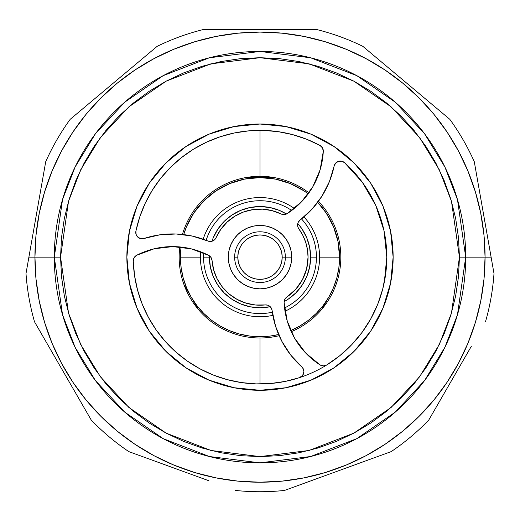 <?xml version="1.0" encoding="UTF-8"?>
<svg xmlns="http://www.w3.org/2000/svg" width="520" height="520" viewBox="0 0 520 520"><rect width="100%" height="100%" fill="white"/><g stroke="black" fill="none" stroke-linecap="round" stroke-linejoin="round"><path stroke-width="0.78" d="M60.548 257.153L68.523 201.305L80.717 169.754L100.438 137.482L128.85 106.88L166.14 81.166L210.906 63.837L260 57.7L309.094 63.837L353.86 81.166L391.151 106.88L419.562 137.482L439.283 169.754L451.477 201.305L459.453 257.153L465.699 257.153L457.47 199.556L444.899 167.018L424.56 133.738L395.252 102.174L356.798 75.654L310.635 57.785L260 51.454L209.365 57.785L163.202 75.654L124.748 102.174L95.44 133.738L75.101 167.018L62.53 199.556L54.301 257.153L60.548 257.153L61.509 237.608L64.376 218.244L69.134 199.258L75.732 180.823L84.097 163.131L94.159 146.341L105.82 130.624L118.963 116.116L133.465 102.973L149.188 91.312L165.977 81.25L183.671 72.885L202.105 66.287L221.091 61.536L240.448 58.663L260 57.7L279.552 58.663L298.909 61.536L317.896 66.287L336.329 72.885L354.022 81.25L370.812 91.312L386.536 102.973L401.037 116.116L414.18 130.624L425.841 146.341L435.903 163.131L444.269 180.823L450.866 199.258L455.624 218.244L458.49 237.608L459.453 257.153L458.49 276.705L455.624 296.069L450.866 315.055L444.269 333.482L435.903 351.175L425.841 367.965L414.18 383.688L401.037 398.19L386.536 411.333L370.812 422.994L354.022 433.056L336.329 441.428L317.896 448.019L298.909 452.777L279.552 455.65L260 456.606L240.448 455.65L221.091 452.777L202.105 448.019L183.671 441.428L165.977 433.056L149.188 422.994L133.465 411.333L118.963 398.19L105.82 383.688L94.159 367.965L84.097 351.175L75.732 333.482L69.134 315.055L64.376 296.069L61.509 276.705L60.548 257.153L54.301 257.153A205.699 205.699 0 0 1 260 51.454A205.699 205.699 0 0 1 465.699 257.153L485.062 257.153A225.062 225.062 0 0 0 260 32.09A225.062 225.062 0 0 0 34.938 257.153L54.301 257.153L34.938 257.153L36.023 279.214L39.26 301.061L44.629 322.485L52.072 343.285L61.509 363.246L72.865 382.194L86.021 399.932L100.854 416.299L117.221 431.132L134.959 444.288L153.907 455.644L173.875 465.088L194.669 472.524L216.093 477.893L237.939 481.137L260 482.216L282.061 481.137L303.908 477.893L325.332 472.524L346.125 465.088L366.093 455.644L385.041 444.288L402.779 431.132L419.146 416.299L433.979 399.932L447.135 382.194L458.49 363.246L467.928 343.285L475.371 322.485L480.74 301.061L483.977 279.214L485.062 257.153L483.977 235.092L480.74 213.245L475.371 191.822L467.928 171.028L458.49 151.06L447.135 132.119L433.979 114.374L419.146 98.013L402.779 83.18L385.041 70.018L366.093 58.669L346.125 49.225L325.332 41.782L303.908 36.413L282.061 33.176L260 32.09L237.939 33.176L216.093 36.413L194.669 41.782L173.875 49.225L153.907 58.669L134.959 70.018L117.221 83.18L100.854 98.013L86.021 114.374L72.865 132.119L61.509 151.06L52.072 171.028L44.629 191.822L39.26 213.245L36.023 235.092L34.938 257.153A225.062 225.062 0 0 0 260 482.216A225.062 225.062 0 0 0 485.062 257.153L465.699 257.153A205.699 205.699 0 0 1 260 462.852A205.699 205.699 0 0 1 54.301 257.153L62.53 314.75L75.101 347.288L95.44 380.575L124.748 412.132L163.202 438.653L209.365 456.521L260 462.852L310.635 456.521L356.798 438.653L395.252 412.132L424.56 380.575L444.899 347.288L457.47 314.75L465.699 257.153L459.453 257.153L451.477 313.001L439.283 344.559L419.562 376.825L391.151 407.426L353.86 433.141L309.094 450.469L260 456.606L210.906 450.469L166.14 433.141L128.85 407.426L100.438 376.825L80.717 344.559L68.523 313.001L60.548 257.153M393.133 257.153A133.133 133.133 0 0 1 260 390.293A133.133 133.133 0 0 1 126.867 257.153A133.133 133.133 0 0 1 260 124.02A133.133 133.133 0 0 1 393.133 257.153L390.579 231.179L383 206.206L370.701 183.19L354.14 163.013L333.964 146.458L310.947 134.154L285.974 126.575L260 124.02L234.026 126.575L209.053 134.154L186.036 146.458L165.861 163.013L149.298 183.19L137.001 206.206L129.422 231.179L126.867 257.153L129.422 283.127L137.001 308.106L149.298 331.123L165.861 351.299L186.036 367.854L209.053 380.159L234.026 387.731L260 390.293L285.974 387.731L310.947 380.159L333.964 367.854L354.14 351.299L370.701 331.123L383 308.106L390.579 283.127L393.133 257.153M234.644 257.153L237.809 257.153A22.191 22.191 0 0 1 260 234.962A22.191 22.191 0 0 1 282.191 257.153L285.356 257.153A25.357 25.357 0 0 0 260 231.797A25.357 25.357 0 0 0 234.644 257.153A25.357 25.357 0 0 1 260 231.797A25.357 25.357 0 0 1 285.356 257.153A25.357 25.357 0 0 1 260 282.516A25.357 25.357 0 0 1 234.644 257.153A25.357 25.357 0 0 0 260 282.516A25.357 25.357 0 0 0 285.356 257.153L282.191 257.153L281.762 261.482L280.501 265.649L278.447 269.483L275.691 272.844L272.331 275.606L268.489 277.654L264.329 278.915L260 279.344L255.671 278.915L251.511 277.654L247.669 275.606L244.309 272.844L241.553 269.483L239.499 265.649L238.238 261.482L237.809 257.153L238.238 252.824L239.499 248.664L241.553 244.829L244.309 241.462L247.669 238.706L251.511 236.652L255.671 235.391L260 234.962L264.329 235.391L268.489 236.652L272.331 238.706L275.691 241.462L278.447 244.829L280.501 248.664L281.762 252.824L282.191 257.153A22.191 22.191 0 0 1 260 279.344A22.191 22.191 0 0 1 237.809 257.153L234.644 257.153M203.573 257.153A56.427 56.427 0 0 1 203.73 253.025A56.427 56.427 0 0 0 203.573 257.153L209.391 257.153A50.609 50.609 0 0 1 209.411 255.814L209.391 257.153L203.573 257.153A56.427 56.427 0 0 0 272.337 312.214A56.427 56.427 0 0 1 203.573 257.153M206.147 240.311A56.427 56.427 0 0 1 291.714 210.483A56.427 56.427 0 0 0 206.147 240.311M301.516 218.94A56.427 56.427 0 0 1 316.427 257.153A56.427 56.427 0 0 0 301.516 218.94M310.609 257.153L316.427 257.153L310.609 257.153L309.641 267.026L306.755 276.523L302.081 285.272L295.789 292.942L288.119 299.234L284.135 301.639A50.609 50.609 0 0 0 297.798 223.503L302.081 229.034L306.755 237.79L309.641 247.28L310.609 257.153M211.952 241.248A50.609 50.609 0 0 1 286.455 214.013L279.37 210.399L269.874 207.519L260 206.544L250.127 207.519L240.63 210.399L231.881 215.072L224.211 221.37L217.919 229.034L213.245 237.79L211.952 241.248M270.25 306.716L260 307.762L250.127 306.793L240.63 303.914L231.881 299.234L224.211 292.942L217.919 285.272L213.245 276.523L210.359 267.026L209.391 257.153A50.609 50.609 0 0 0 270.25 306.716M284.564 307.95A56.427 56.427 0 0 0 316.427 257.153A56.427 56.427 0 0 1 284.564 307.95M44.629 322.485L52.072 343.285M134.959 444.288L153.907 455.644M325.332 472.524L346.125 465.088M447.135 382.194L458.49 363.246M475.371 191.822L467.928 171.028M385.041 70.018L366.093 58.669M194.669 41.782L173.875 49.225M72.865 132.119L61.509 151.06M475.371 322.485L467.928 343.285L475.371 322.485M385.041 444.288L366.093 455.644L385.041 444.288M194.669 472.524L173.875 465.088L194.669 472.524M72.865 382.194L61.509 363.246L72.865 382.194M44.629 191.822L52.072 171.028L44.629 191.822M134.959 70.018L153.907 58.669L134.959 70.018M325.332 41.782L346.125 49.225L325.332 41.782M447.135 132.119L458.49 151.06L447.135 132.119M291.7 257.153A31.701 31.701 0 0 1 260 288.853A31.701 31.701 0 0 1 228.3 257.153L228.911 263.341L230.711 269.282L233.643 274.768L237.588 279.572L242.392 283.511L247.871 286.442L253.819 288.243L260 288.853L266.182 288.243L272.129 286.442L277.608 283.511L282.412 279.572L286.358 274.768L289.289 269.282L291.089 263.341L291.7 257.153L291.089 250.972L289.289 245.024L286.358 239.544L282.412 234.741L277.608 230.796L272.129 227.87L266.182 226.064L260 225.453L253.819 226.064L247.871 227.87L242.392 230.796L237.588 234.741L233.643 239.544L230.711 245.024L228.911 250.972L228.3 257.153A31.701 31.701 0 0 1 260 225.453A31.701 31.701 0 0 1 291.7 257.153L285.356 257.153L291.7 257.153M133.263 260.891A6.338 6.338 0 0 1 136.715 255.242A78.741 78.741 0 0 1 208.644 255.346L191.191 248.833L172.692 246.603L154.187 248.781L136.715 255.242L134.192 257.582L133.263 260.891A6.338 6.338 0 0 0 133.263 261.086L134.57 275.736L137.566 290.134L142.207 304.089L148.434 317.414L156.162 329.927L165.288 341.458L175.689 351.858L187.219 360.984L199.732 368.713L213.057 374.94L227.013 379.587L241.41 382.584L256.061 383.89L270.764 383.494L285.317 381.394L299.533 377.631A126.796 126.796 0 0 1 133.263 261.086A6.338 6.338 0 0 1 133.263 260.891M208.644 255.346A6.338 6.338 0 0 1 212.062 260.539L213.701 270.036L217.204 279.019L222.43 287.118L229.164 294.008L237.139 299.423L246.031 303.134L255.489 305L265.128 304.935A6.338 6.338 0 0 1 272.09 310.433L275.594 326.32L281.86 341.328L290.68 354.998L301.788 366.88A6.338 6.338 0 0 1 303.901 371.605L303.349 369.018L301.788 366.88A91.423 91.423 0 0 1 272.09 310.433L271.323 308.113L269.731 306.261L267.56 305.149L265.128 304.935A48.055 48.055 0 0 1 212.062 260.539L211.036 257.498L208.644 255.346L191.191 248.833M297.765 223.639L297.596 225.089A6.338 6.338 0 0 1 300.092 220.044L298.252 222.274L297.765 223.639L297.908 227.052L298.818 228.826A48.055 48.055 0 0 1 286.897 296.978L284.778 299.39L284.115 302.536L287.203 320.905L294.515 338.039L305.656 352.976L319.989 364.878A78.741 78.741 0 0 1 284.115 302.536A6.338 6.338 0 0 1 286.897 296.978L295.731 289.289L302.439 279.702L306.631 268.775L308.055 257.153L307.463 249.613L308.055 257.153M384.358 281.892L386.796 257.153A126.796 126.796 0 0 1 299.533 377.631L302.692 375.323L303.901 371.605A6.338 6.338 0 0 1 299.533 377.631M146.673 237.672L159.926 234.806L144.079 238.478A6.338 6.338 0 0 1 135.895 231.153L135.895 231.153A126.796 126.796 0 0 1 319.963 145.431A6.338 6.338 0 0 1 323.297 151.34L322.485 147.901L319.963 145.431L306.625 139.243L292.656 134.635L278.252 131.677L263.594 130.41L248.898 130.845L234.344 132.984L220.142 136.786L206.472 142.214L193.518 149.181L181.467 157.606L170.469 167.369L160.673 178.341L152.217 190.372L145.203 203.307L139.744 216.957L135.895 231.153L136.078 234.429L137.872 237.178L140.803 238.661L144.079 238.478A91.423 91.423 0 0 1 207.818 240.988L210.203 241.475L212.608 241.026L214.656 239.707L216.053 237.705A48.055 48.055 0 0 1 281.041 213.947L284.187 214.578L287.242 213.583L301.613 201.721L312.793 186.817L320.158 169.702L323.297 151.34A78.741 78.741 0 0 1 287.242 213.583A6.338 6.338 0 0 1 281.041 213.947L271.993 210.619L262.464 209.164L252.837 209.638L262.464 209.164M334.132 166.101A91.423 91.423 0 0 1 300.092 220.044L312.097 209.066L321.971 196.138L329.394 181.662L334.132 166.101A6.338 6.338 0 0 1 344.565 162.675L341.64 161.2L338.364 161.376L335.615 163.176L334.132 166.101M135.272 279.975L135.629 281.84M135.642 281.892L136.117 284.18M142.623 305.11L143.494 307.19M153.406 325.825L154.544 327.555M154.602 327.646L155.123 328.419M168.811 345.26L170.294 346.769M170.385 346.86L171.893 348.341M188.734 362.024L189.514 362.55M189.553 362.583L191.334 363.747M209.969 373.666L212.043 374.53M232.98 381.037L235.209 381.505M235.313 381.524L237.178 381.882M258.661 383.942L259.954 383.949M260.046 383.949L262.353 383.929M284.005 381.654L284.687 381.524M329.115 363.454L330.401 362.609M330.486 362.55L332.859 360.925M347.769 348.666L349.615 346.86M349.707 346.769L350.441 346.028M364.273 329.29L365.397 327.646M365.43 327.6L367.029 325.143M376.428 307.372L377.357 305.156M383.864 284.284L384.351 281.944M326.775 364.943A6.338 6.338 0 0 1 319.989 364.878L323.369 365.898L326.775 364.943L339.892 355.615L351.722 344.701L362.07 332.377L370.779 318.844L377.702 304.311L382.726 289.022L385.775 273.214L386.796 257.153L384.183 231.524M382.168 223.203L376.435 206.953M372.008 197.724L365.456 186.758M365.397 186.667L363.883 184.451M357.234 175.767L349.707 167.544M349.615 167.453L347.029 164.938M310.2 140.719L307.846 139.731M286.981 133.263L284.791 132.802M284.687 132.782L282.744 132.412M261.235 130.364L260.046 130.358M259.954 130.358L257.692 130.377M236.321 132.587L235.313 132.782M235.261 132.795L234.923 132.86M213.701 139.113L209.853 140.699M190.859 150.865L189.599 151.697M189.514 151.756L187.564 153.082M155.922 184.737L154.602 186.667M154.57 186.713L153.764 187.928M143.578 206.928L141.966 210.834M159.926 234.806L176.176 233.994L192.309 236.08L207.818 240.988A6.338 6.338 0 0 0 216.053 237.705L220.825 229.327L227.162 222.066L234.826 216.222L243.497 212.017L252.837 209.638M386.796 257.153L384.007 230.698L375.759 205.413L362.414 182.403L344.565 162.675A126.796 126.796 0 0 1 386.796 257.153M297.596 225.089A6.338 6.338 0 0 0 298.818 228.826L302.783 235.268L305.689 242.255L307.463 249.613M344.565 162.675L343.2 161.746M303.589 373.562L303.901 371.605M271.83 309.27L271.323 308.113M286.358 274.768L289.289 269.282M277.608 230.796L272.129 227.87M237.588 234.741L233.643 239.544M486.922 233.402L494 273.539A234.572 234.572 0 0 1 485.491 321.789A234.572 234.572 0 0 0 494 273.539L491.107 257.153L485.062 257.153L491.107 257.153L474.286 161.72A234.572 234.572 0 0 0 449.787 119.294L362.81 46.312A234.572 234.572 0 0 0 316.771 29.555L203.229 29.555A234.572 234.572 0 0 0 157.19 46.312L70.213 119.294A234.572 234.572 0 0 0 45.715 161.72L28.893 257.153L34.938 257.153L28.893 257.153L26 273.539A234.572 234.572 0 0 0 34.509 321.789A234.572 234.572 0 0 1 26 273.539L33.111 233.227M260.039 29.555L276.361 29.555M279.533 29.555L280.442 29.555M253.936 29.555L259.961 29.555M219.408 29.555L231.406 29.555M197.438 307.918A31.701 31.701 0 0 1 198.114 309.153L191.094 296.94L196.879 305.591L203.743 313.417L211.562 320.275L220.22 326.06L229.554 330.661L239.408 334.009L249.613 336.037L260 336.719L270.387 336.037L278.623 334.51A79.567 79.567 0 0 1 180.433 257.153L200.408 257.153A59.592 59.592 0 0 1 200.649 251.778A59.592 59.592 0 0 0 200.408 257.153L180.433 257.153A79.567 79.567 0 0 1 181.077 247.065A79.567 79.567 0 0 0 180.433 257.153L181.116 267.54L183.144 277.745L186.492 287.606L191.094 296.94L184.022 284.752A31.701 31.701 0 0 1 184.756 285.954L197.438 307.918M290.446 330.661L299.78 326.06L308.438 320.275L316.257 313.417L323.122 305.591L328.906 296.94L333.509 287.606L336.856 277.745L338.884 267.54L339.567 257.153L319.592 257.153A59.592 59.592 0 0 0 303.966 216.925A59.592 59.592 0 0 1 285.019 311.246A59.592 59.592 0 0 0 319.592 257.153L339.567 257.153A79.567 79.567 0 0 0 317.681 202.352A79.567 79.567 0 0 1 339.567 257.153L338.039 241.631L333.509 226.707L326.157 212.953M272.857 315.347A59.592 59.592 0 0 1 200.408 257.153A59.592 59.592 0 0 0 272.857 315.347M308.204 193.85A79.567 79.567 0 0 0 183.697 234.605A79.567 79.567 0 0 1 308.204 193.85L304.233 191.016M203.177 239.194A59.592 59.592 0 0 1 294.333 208.442A59.592 59.592 0 0 0 203.177 239.194M428.226 101.205L449.787 119.294A234.572 234.572 0 0 1 474.286 161.72L478.459 185.393M442.793 395.746L428.721 420.121A234.572 234.572 0 0 1 391.19 451.613A234.572 234.572 0 0 0 428.721 420.121L471.367 346.255M310.947 480.818L284.492 490.445A234.572 234.572 0 0 1 235.508 490.445A234.572 234.572 0 0 0 284.492 490.445L391.19 451.613M155.259 461.24L128.81 451.613A234.572 234.572 0 0 1 91.28 420.121A234.572 234.572 0 0 0 128.81 451.613L208.956 480.786M41.555 185.328L45.715 161.72A234.572 234.572 0 0 1 70.213 119.294M135.629 64.402L157.19 46.312A234.572 234.572 0 0 1 203.229 29.555L316.771 29.555A234.572 234.572 0 0 1 362.81 46.312M328.906 296.94L321.887 309.153A31.701 31.701 0 0 1 322.562 307.918L328.906 296.94M304.207 190.996L290.446 183.644L275.522 179.12L260 177.587L247.319 177.587A31.701 31.701 0 0 1 245.915 177.561L260 177.587L244.478 179.12L229.554 183.644L215.794 190.996L203.743 200.895L193.843 212.953L186.492 226.707L183.697 234.605M181.077 247.058L180.433 257.127A79.567 79.567 0 0 0 278.623 334.51M326.151 212.94L317.681 202.352M260 177.587L274.086 177.561A31.701 31.701 0 0 1 272.682 177.587L260 177.587M335.978 284.752L335.244 285.954A31.701 31.701 0 0 1 335.972 284.752M339.567 257.153A79.567 79.567 0 0 1 290.719 330.551A79.567 79.567 0 0 0 339.567 257.153M34.509 321.789L91.28 420.121M48.581 346.164L62.816 370.819M340.834 257.153A80.834 80.834 0 0 1 291.239 331.708A80.834 80.834 0 0 0 318.448 201.318A80.834 80.834 0 0 1 340.834 257.153M279.13 335.693A80.834 80.834 0 0 1 179.166 257.153A80.834 80.834 0 0 0 279.13 335.693M308.945 192.822A80.834 80.834 0 0 0 260 176.319L260 130.358L260 176.319A80.834 80.834 0 0 0 182.422 234.455A80.834 80.834 0 0 1 308.945 192.822M260 383.949L260 337.987L260 383.949M179.816 246.935A80.834 80.834 0 0 0 179.166 257.153A80.834 80.834 0 0 1 179.816 246.935"/></g></svg>
